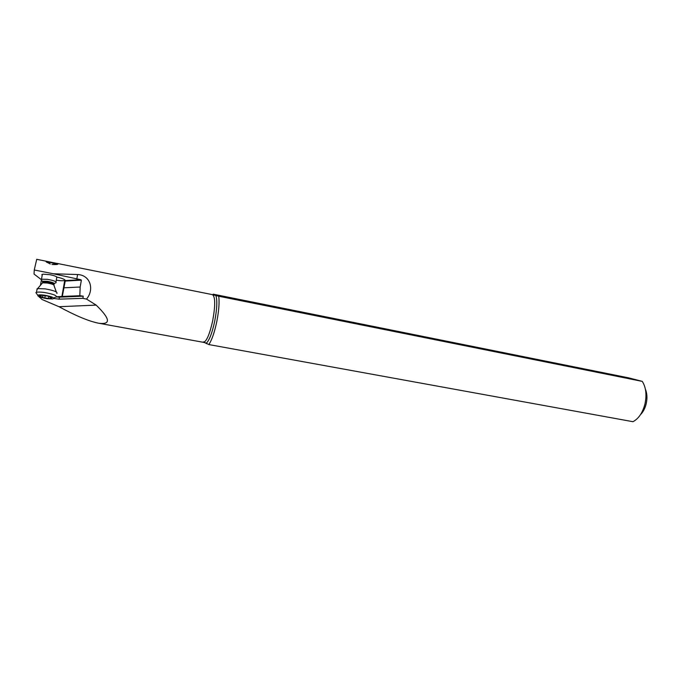 <?xml version="1.0" encoding="UTF-8"?>
<svg xmlns="http://www.w3.org/2000/svg" width="681" height="681" viewBox="0 0 681 681"><rect width="100%" height="100%" fill="white"/><g stroke="black" fill="none" stroke-linecap="round" stroke-linejoin="round"><path stroke-width="1.02" d="M203.449 341.862L208.82 344.56C211.791 340.219 214.421 332.66 216.737 321.9C218.865 311.038 219.529 302.483 218.729 296.226L212.515 294.66C215.366 296.839 215.417 305.582 212.668 320.887L212.651 320.989C209.561 334.592 206.471 341.7 203.381 342.313L206.411 343.139C209.39 340.159 212.149 332.932 214.668 321.449L214.685 321.338C217.052 308.868 217.435 300.219 215.826 295.392M208.82 344.56L632.972 421.701C638.701 418.653 642.719 412.669 645.018 403.739C646.873 394.682 645.954 387.225 642.26 381.386L218.729 296.226M642.26 381.386L628.691 377.861L213.247 294.175L213.706 294.762M645.367 389.098C647.12 393.312 647.41 398.147 646.235 403.603C645.12 408.234 643.196 411.928 640.463 414.686M51.986 264.458C56.753 264.756 58.668 264.458 57.757 263.581L36.731 259.299L34.263 269.991L53.458 273.779L77.6 274.528C89.832 275.081 93.825 287.91 88.002 297.052L86.555 299.087L82.869 298.338L59.094 299.155L53.901 298.491M46.793 261.317L46.138 261.785L50.283 264.007M42.171 275.405L41.805 274.698L43.141 274.162L50.232 274.732C53.68 275.447 55.936 276.239 56.983 277.116C62.235 278.274 65.01 279.431 65.316 280.581L80.894 279.738L53.458 273.779M80.894 279.738L81.362 280.18L80.171 287.016L79.83 295.707L62.312 296.448L65.214 281.057L81.362 280.18M79.83 295.707L83.244 296.167L82.869 298.338M65.316 280.581L65.214 281.057M56.285 280.197C60.234 280.819 63.052 280.904 64.721 280.453L65.206 280.223M62.312 296.448L56.608 296.746M34.263 269.991L34.05 274.068L41.047 279.431M40.434 285.322L41.345 280.334M39.438 296.822L41.89 299.427L59 306.714L96.157 305.105C110.373 318.904 111.131 324.931 98.43 323.177C88.853 321.262 75.71 315.771 59 306.714M56.404 296.959L59.443 297.163L59.094 299.155M83.244 296.167L59.443 297.163M80.171 287.016L64.023 287.808M86.555 299.087L96.157 305.105M40.86 297.325L39.362 297.222M47.032 298.678L52.633 298.959C55.238 297.989 52.548 296.737 44.546 295.214C40.954 294.737 38.698 294.754 37.778 295.265C37.557 296.431 40.639 297.571 47.032 298.678M51.696 298.023L50.3 298.057L50.343 298.627L44.001 297.835L39.234 295.903L42.154 295.299L47.61 296.073L51.773 297.623M55.868 297.197C57.604 295.775 53.842 294.218 44.571 292.524C40.758 292.004 38.051 291.936 36.459 292.336L35.88 292.6L36.987 294.149M36.868 290.08L37.634 288.582L45.235 288.88C53.893 290.438 57.774 291.962 56.881 293.46M42.622 282.053L42.775 281.227L47.449 281.313C52.786 282.309 54.948 283.236 53.944 284.113L53.91 284.292M55.791 282.938C57.085 281.815 54.318 280.606 47.474 279.329L41.481 279.227L41.022 279.448L41.907 280.674M47.049 262.466L50.939 262.585L56.889 264.483M205.977 343.445L206.411 343.139L206.649 343.726M77.6 274.528L76.825 278.929M41.473 297.503L39.881 297.588M41.933 283.585L42.58 282.828L47.108 282.99C52.258 283.926 54.574 284.854 54.063 285.782L56.336 291.962M53.969 285.033C54.514 284.13 52.284 283.228 47.27 282.317L42.588 282.232L42.409 283.024M40.332 295.92L40.247 296.388M42.946 295.46L42.622 297.265M45.15 295.946L44.801 297.878M48.853 296.405L48.496 298.406M56.838 263.343L212.515 294.66M61.869 296.635L64.721 280.453M57.638 264.254L57.757 263.581M98.43 323.177L203.381 342.313M37.778 295.265L35.88 292.6M37.123 288.701L36.459 292.336M42.775 281.227L42.58 282.828L37.634 288.582M42.418 281.398L41.022 279.448M42.367 274.315L41.481 279.227M56.855 276.997L55.978 281.883M54.344 283.568L55.05 283.092M53.859 298.116L54.948 297.367M50.3 298.057L50.428 297.316"/></g></svg>
